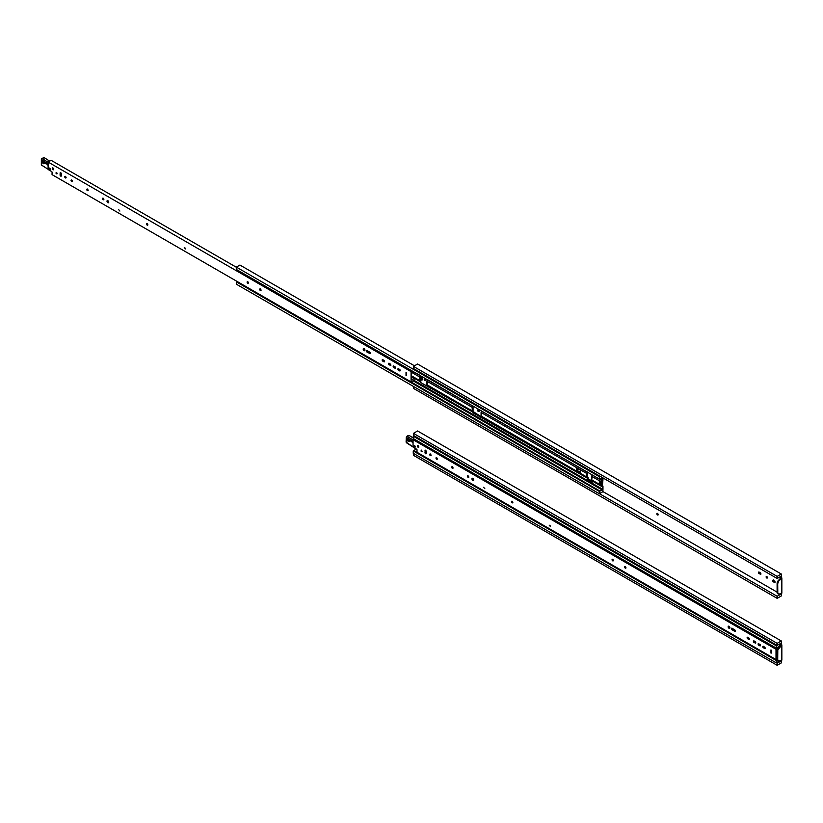 <?xml version="1.0" encoding="UTF-8"?>
<svg xmlns="http://www.w3.org/2000/svg" width="823" height="823" viewBox="0 0 823 823"><rect width="100%" height="100%" fill="white"/><g stroke="black" fill="none" stroke-linecap="round" stroke-linejoin="round"><path stroke-width="1.23" d="M422.106 451.343L421.397 450.109L422.055 451.457L421.067 451.117L421.376 450.119L421.499 451.57L421.067 450.14L421.499 451.57L422.086 451.333M425.553 450.274L425.512 450.397A0.905 0.525 -120 0 0 425.501 450.531L425.553 452.671L426.293 453.391A0.905 0.525 60 0 1 426.108 453.802L425.656 453.761A0.905 0.525 60 0 1 425.007 452.65L425.501 452.362A0.905 0.525 -120 0 0 426.139 453.473L425.656 453.761L426.139 453.473A0.905 0.525 -120 0 0 426.283 453.535L426.108 453.802A0.905 0.525 60 0 1 425.656 453.761L425.007 452.65L425.501 450.531L425.007 450.819A0.905 0.525 60 0 1 426.293 451.56L426.293 453.391L426.252 451.251L425.203 450.397L425.686 450.119M430.254 453.936L430.213 454.049A0.905 0.525 -120 0 0 430.851 455.304L429.822 454.954L430.357 454.101A0.905 0.525 60 0 1 430.357 455.592L430.851 455.304A0.905 0.525 -120 0 0 430.985 455.366L430.357 455.592A0.905 0.525 60 0 1 430.357 454.101L431.098 455.397M436.54 457.567L436.509 457.681A0.905 0.525 -120 0 0 437.136 458.936L436.108 458.576L436.643 457.732A0.905 0.525 60 0 1 436.643 459.224L437.136 458.936A0.905 0.525 -120 0 0 437.27 458.997L436.643 459.224A0.905 0.525 60 0 1 436.643 457.732L437.383 459.018M414.658 445.788L415.008 447.29L414.226 445.737L414.895 445.973L415.265 446.992L414.051 446.292L414.545 445.727L415.152 446.93L414.658 445.788M472.824 478.348A1.245 0.72 60 0 1 473.637 479.449A1.245 0.72 60 0 1 473.451 480.447A1.245 0.72 60 0 1 472.824 480.385L473.318 480.097A1.245 0.72 -120 0 0 473.647 480.21L472.824 480.385A1.245 0.72 60 0 1 472.011 479.284A1.245 0.72 60 0 1 472.207 478.286A1.245 0.72 60 0 1 472.824 478.348L473.688 479.665L472.505 478.996L473.709 479.871L472.824 480.385L471.96 479.068L472.484 478.235A1.245 0.72 -120 0 0 473.318 480.097L472.824 478.348M467.989 475.725L467.958 475.838A0.905 0.525 -120 0 0 468.585 477.093L467.567 476.743L468.102 475.889A0.905 0.525 60 0 1 468.102 477.381L468.585 477.093A0.905 0.525 -120 0 0 468.729 477.155L468.102 477.381A0.905 0.525 60 0 1 468.102 475.889L468.729 477.145M512.009 501.135L511.968 501.258A0.905 0.525 -120 0 0 512.606 502.503L512.112 502.791A0.905 0.525 60 0 1 512.112 501.3A0.905 0.525 60 0 1 512.112 502.791L512.606 502.503A0.905 0.525 -120 0 0 512.739 502.575M612.6 559.218L613.341 560.638L612.25 560.391L612.579 559.321A0.905 0.525 -120 0 0 613.197 560.586L612.703 560.864A0.905 0.525 60 0 1 612.703 559.383A0.905 0.525 60 0 1 612.703 560.864L613.197 560.586A0.905 0.525 -120 0 0 613.341 560.648L613.444 560.669M625.182 566.471L625.141 566.594A0.905 0.525 -120 0 0 625.778 567.849L624.75 567.489L625.285 566.646A0.905 0.525 60 0 1 625.285 568.127L625.778 567.849A0.905 0.525 -120 0 0 625.912 567.911L625.285 568.127A0.905 0.525 60 0 1 625.285 566.646L626.025 567.932M729.034 626.272A1.245 0.72 60 0 1 729.847 627.363A1.245 0.72 60 0 1 729.662 628.361A1.245 0.72 60 0 1 729.034 628.299L729.528 628.021A1.245 0.72 -120 0 0 729.847 628.134L729.034 628.299A1.245 0.72 60 0 1 728.221 627.208A1.245 0.72 60 0 1 728.417 626.21A1.245 0.72 60 0 1 729.034 626.272L729.898 627.589L728.715 626.92L729.919 627.795L729.034 628.299L728.17 626.982L728.694 626.159A1.245 0.72 -120 0 0 729.528 628.021L729.034 626.272M452.259 466.641L452.228 466.754A0.905 0.525 -120 0 0 452.856 468.009L451.827 467.659L452.362 466.806A0.905 0.525 60 0 1 452.362 468.297L452.856 468.009A0.905 0.525 -120 0 0 452.989 468.071L452.362 468.297A0.905 0.525 60 0 1 452.362 466.806L453 468.061M549.208 525.177L550.443 526.576L549.208 525.177M747.654 637.187L747.768 638.843A0.905 0.525 60 0 1 747.305 637.311L747.634 637.3A0.905 0.525 -120 0 0 748.251 638.555L749.321 639.173A0.905 0.525 -120 0 0 749.455 639.234L749.28 639.502A0.905 0.525 60 0 1 748.827 639.461L749.321 639.173L748.251 638.555L749.568 639.255M747.634 637.3L748.827 637.969A0.905 0.525 60 0 1 749.28 639.502L747.521 638.648L747.305 637.311A0.905 0.525 60 0 1 747.768 637.352L749.455 639.224M753.95 640.819L755.751 642.856L753.806 642.269L753.93 640.932A0.905 0.525 -120 0 0 754.537 642.187L755.607 642.804L754.053 642.475A0.905 0.525 60 0 1 754.053 640.983L755.113 641.601A0.905 0.525 60 0 1 755.113 643.092L755.607 642.804A0.905 0.525 -120 0 0 755.74 642.866L755.853 642.886M763.353 646.25L765.153 648.287L763.209 647.701L763.333 646.364A0.905 0.525 -120 0 0 763.95 647.619L765.009 648.236L763.456 647.907A0.905 0.525 60 0 1 763.456 646.415L764.526 647.032A0.905 0.525 60 0 1 764.526 648.514L765.009 648.236A0.905 0.525 -120 0 0 765.153 648.298L765.256 648.318M758.652 643.535L758.611 643.648A0.905 0.525 -120 0 0 759.248 644.903L760.308 645.52A0.905 0.525 -120 0 0 760.452 645.582L760.277 645.849A0.905 0.525 60 0 1 759.814 645.798L758.755 645.191L759.248 644.903L760.555 645.602M758.611 643.648L759.248 644.903L758.755 645.191L758.22 643.72L759.814 644.316A0.905 0.525 60 0 1 760.277 645.849L758.755 645.191A0.905 0.525 60 0 1 758.755 643.699L760.452 645.571M731.935 628.114L732.048 629.77A0.905 0.525 60 0 1 731.585 628.237L731.914 628.227A0.905 0.525 -120 0 0 732.532 629.482L735.186 631.015A0.905 0.525 -120 0 0 735.32 631.076L735.145 631.344A0.905 0.525 60 0 1 734.692 631.292L732.048 629.77L732.532 629.482L735.433 631.097M731.914 628.227L734.692 629.811A0.905 0.525 60 0 1 735.145 631.344L731.914 629.677L731.585 628.237A0.905 0.525 60 0 1 732.048 628.278L734.816 629.893L735.32 631.066M425.512 450.397L425.007 452.65L425.203 450.397M418.187 446.694L417.693 446.982L418.64 447.434L418.712 446.395L418.557 447.455L417.446 446.55L417.94 445.665L418.187 446.694L417.467 446.673L418.187 446.694M418.465 445.963L417.518 445.5L417.446 446.55L417.518 445.5L418.465 445.963M436.581 458.257L437.27 458.648L436.581 458.257M452.3 467.33L452.989 467.731L452.3 467.33M468.04 476.414L468.719 476.815L468.04 476.414M512.05 501.824L512.739 502.225L512.05 501.824M612.641 559.907L613.33 560.298L612.641 559.907M625.223 567.17L625.912 567.561L625.223 567.17M731.976 628.803L735.32 630.727L731.976 628.803M747.706 637.876L749.455 638.885L747.706 637.876M753.991 641.508L755.74 642.516L753.991 641.508M758.693 644.224L760.442 645.232L758.693 644.224M763.394 646.94L765.143 647.948L763.394 646.94M776.511 654.511L777.107 654.861L776.511 654.511M777.107 658.935L776.017 659.562L417.014 452.29L776.017 659.562L776.017 649.265L777.725 648.287L776.017 649.265L413.053 439.708L414.154 439.071L413.053 439.708L413.053 446.858L413.053 439.708L776.017 649.265L776.017 659.562L777.107 658.935M417.014 449.718L417.014 452.29L417.014 449.718M413.3 447.29L416.767 449.286L413.3 447.29M776.511 657.433L777.107 657.093L776.511 657.433L776.511 650.828L776.511 657.433M777.107 650.479L776.511 650.828L777.107 650.479M777.992 660.725L777.107 659.326L777.107 650.293L777.704 650.643L777.704 659.676L777.107 659.326L777.138 649.913L778.136 647.001L780.852 644.862L781.675 645.335L777.807 649.841L777.704 659.676L778.589 661.064L781.541 660.396L781.541 645.479L779.175 647.588L778.579 647.238L780.852 644.862L781.675 645.335L781.675 660.344A1.049 0.607 0 0 0 781.85 660.015L781.85 645.006A1.049 0.607 180 0 1 781.675 645.335L781.541 644.574A1.049 0.607 180 0 1 781.85 645.006M484.84 488.708L483.605 487.309L484.84 488.708M771.562 650.633L770.976 649.892L770.976 653.102L771.562 653.05L771.562 650.633L771.562 653.05L770.976 653.102L770.976 649.892L771.562 650.633M771.562 652.814L771.46 650.509L771.562 652.814M549.702 525.465L550.443 526.01L549.702 525.465M512.112 501.3L512.472 502.874L511.515 501.989L512.112 501.3M452.228 466.754L453.103 468.102M753.909 640.932L755.73 642.866M763.322 646.364L765.143 648.298M625.141 566.594L625.902 567.901M612.569 559.331L613.32 560.648M511.968 501.258L512.852 502.596M467.958 475.838L468.832 477.186M436.509 457.681L437.26 458.997M430.213 454.049L430.974 455.366M413.866 450.572L776.83 660.139L413.866 450.572L415.924 449.389L417.014 450.016L416.232 448.988L413.763 450.634L776.727 660.2L413.249 450.932L413.763 450.634L413.249 450.932L776.223 660.488L776.223 662.834L779.494 660.951L776.223 662.834L413.249 453.278L776.223 662.834L776.223 660.488L776.83 660.139L413.866 450.572M472.443 478.513L473.513 479.14L472.433 478.533M512.678 502.02L511.988 501.619L512.678 502.02M468.657 476.599L467.968 476.208L468.657 476.599M452.928 467.526L452.239 467.125L452.928 467.526M437.208 458.442L436.519 458.041L437.208 458.442M777.107 652.701L776.511 652.732L776.83 650.643L777.107 652.701M776.511 653.04L777.107 653.38L776.511 653.04M425.501 452.094L426.293 452.557L425.501 452.094M779.803 643.895L779.803 646.034L779.803 643.895M414.01 435.768L413.249 436.2L776.223 645.757L776.974 645.325L776.223 645.757L776.223 648.102L413.249 438.546L413.249 436.2L776.223 645.757L776.223 648.102L413.249 438.546L413.249 436.2L414.01 435.768M778.897 646.559L776.223 648.102L778.897 646.559M413.249 453.278L413.249 450.932L413.249 453.278M777.107 653.863L776.511 653.524L777.107 653.863M625.85 567.356L625.161 566.954L625.85 567.356M613.269 560.093L612.579 559.691L613.269 560.093M776.511 654.069L777.107 654.419L776.511 654.09M777.107 654.686L776.511 654.336L777.107 654.686M763.816 646.621A1.677 0.967 -60 0 0 764.063 646.899A1.677 0.967 -60 0 0 764.186 646.95L763.754 646.425M764.433 647.372L763.333 646.734L764.433 647.372M760.38 645.026L758.631 644.018L760.38 645.026M755.679 642.31L753.919 641.302L755.679 642.31M749.393 638.679L747.634 637.671L749.393 638.679M735.258 630.521L731.914 628.587L735.258 630.521M728.653 626.437L729.723 627.054L728.643 626.447M735.062 630.151L731.894 628.319L735.032 630.12M747.613 637.383L749.177 638.288M753.899 641.014L755.463 641.919L753.899 641.035M763.312 646.446L763.96 646.827M417.58 430.974L781.294 640.963L777.159 643.349L413.444 433.371L417.58 430.974L413.444 433.371L777.159 643.349L777.159 645.427L413.444 435.439L413.444 433.371L413.444 435.439L777.159 645.427L780.708 643.38L780.708 644.769L781.294 644.43L781.294 640.963L777.159 643.349L777.159 645.427L780.708 643.38L780.708 644.769L781.675 645.335L780.708 644.769L781.541 644.574L781.294 640.963L417.58 430.974M777.159 665.303L413.444 455.314L413.444 453.391L413.444 455.314L777.159 665.303L781.294 662.916L781.294 660.468L781.294 662.916L777.159 665.303L777.159 663.225L776.356 662.762L777.159 663.225L777.159 665.303M780.708 661.178L777.159 663.225L780.708 661.178L780.05 660.797L780.708 661.178M779.175 647.588L778.579 647.238A2.798 1.615 120 0 0 777.107 650.293L777.704 650.643A2.798 1.615 -60 0 1 779.175 647.588M781.655 659.665L781.675 660.344L779.175 661.034A2.798 1.615 -60 0 1 778.28 660.951A2.798 1.615 -60 0 1 777.704 659.676L777.107 659.326A2.798 1.615 120 0 0 777.694 660.612A2.798 1.615 120 0 0 778.023 660.725M409.432 441.231L407.91 440.099L407.735 438.381L407.406 440.387L408.486 441.447L409.484 440.974L409.082 439.338L407.766 438.392A1.718 0.988 -120 0 0 407.591 438.916L407.087 439.194A1.718 0.988 60 0 1 407.447 438.474A1.718 0.988 60 0 1 407.93 438.412L406.284 437.373L406.305 442.671L413.084 447.012L406.099 442.064L406.295 437.219L406.974 436.231L413.053 440.038L406.974 436.231A0.946 0.525 122.1 0 0 406.284 437.373L408.774 438.937A1.718 0.988 60 0 1 409.515 440.716A1.718 0.988 60 0 1 409.165 441.447A1.718 0.988 60 0 1 407.817 440.953A1.718 0.988 60 0 1 407.087 439.194L407.591 438.916A1.718 0.988 -120 0 0 408.157 440.49A1.718 0.988 -120 0 0 409.37 441.241M414.915 445.994A1.193 0.689 -120 0 0 415.234 446.56M411.253 441.581L410.584 440.922L411.253 441.581M412.745 442.116L412.241 442.363L412.858 442.867L412.22 442.177L412.961 442.651L412.735 442.074M408.043 435.614A1.049 0.628 -177.8 0 1 409.525 435.655L413.249 437.99L409.185 435.511L406.974 436.231L408.043 435.614M408.774 438.937L413.053 441.622L408.774 438.937M416.891 449.399L416.109 448.905L416.891 449.399M414.864 445.84L415.296 446.642M56.54 172.521L56.88 173.992L56.118 172.48L56.777 172.707L57.137 173.694L55.985 173.159L56.427 172.47L57.034 173.632L56.54 172.521M60.604 172.624L60.563 172.737A0.905 0.525 -120 0 0 60.552 172.881L60.604 175.021L61.344 175.731A0.905 0.525 60 0 1 61.159 176.153L60.707 176.101A0.905 0.525 60 0 1 60.058 174.99L60.552 174.713A0.905 0.525 -120 0 0 61.19 175.824L60.707 176.101L61.19 175.824A0.905 0.525 -120 0 0 61.334 175.885L61.159 176.153A0.905 0.525 60 0 1 60.707 176.101L60.058 174.99L60.552 172.881L60.058 173.159A0.905 0.525 60 0 1 61.344 173.9L61.344 175.731L61.303 173.591L60.254 172.748L60.737 172.46M65.305 176.287L65.264 176.4A0.905 0.525 -120 0 0 65.902 177.655L64.873 177.295L65.408 176.451A0.905 0.525 60 0 1 65.408 177.933L65.902 177.655A0.905 0.525 -120 0 0 66.035 177.717L65.408 177.933A0.905 0.525 60 0 1 65.408 176.451L66.149 177.737M71.591 179.908L72.331 181.327L71.241 181.081L71.57 180.021A0.905 0.525 -120 0 0 72.187 181.286L71.694 181.564A0.905 0.525 60 0 1 71.694 180.083A0.905 0.525 60 0 1 71.694 181.564L72.187 181.286A0.905 0.525 -120 0 0 72.321 181.348M49.709 168.129L50.059 169.641L49.277 168.087L49.946 168.324L50.316 169.332L49.709 169.559L49.102 168.633L49.596 168.077L50.203 169.281L49.709 168.129M107.875 200.699A1.245 0.72 60 0 1 108.687 201.789A1.245 0.72 60 0 1 108.502 202.787A1.245 0.72 60 0 1 107.875 202.725L108.369 202.448A1.245 0.72 -120 0 0 108.687 202.561L107.875 202.725A1.245 0.72 60 0 1 107.062 201.635A1.245 0.72 60 0 1 107.257 200.637A1.245 0.72 60 0 1 107.875 200.699L108.687 202.571L107.144 201.851L107.062 200.853L107.875 200.699M103.04 198.076L103.78 199.495L102.69 199.248L103.019 198.178A0.905 0.525 -120 0 0 103.636 199.444L103.153 199.722A0.905 0.525 60 0 1 103.153 198.24A0.905 0.525 60 0 1 103.153 199.722L103.636 199.444A0.905 0.525 -120 0 0 103.78 199.505M147.06 223.486L147.019 223.599A0.905 0.525 -120 0 0 147.656 224.854L147.163 225.132A0.905 0.525 60 0 1 147.163 223.65A0.905 0.525 60 0 1 147.163 225.132L147.656 224.854A0.905 0.525 -120 0 0 147.79 224.916L147.903 224.936M247.651 281.559L248.392 282.978L247.301 282.731L247.63 281.672A0.905 0.525 -120 0 0 248.248 282.927L247.754 283.215A0.905 0.525 60 0 1 247.754 281.733A0.905 0.525 60 0 1 247.754 283.215L248.248 282.927A0.905 0.525 -120 0 0 248.392 282.999L248.495 283.019M260.233 288.822L260.191 288.935A0.905 0.525 -120 0 0 260.829 290.19L259.801 289.84L260.335 288.986A0.905 0.525 60 0 1 260.335 290.478L260.829 290.19A0.905 0.525 -120 0 0 260.963 290.252L260.335 290.478A0.905 0.525 60 0 1 260.335 288.986L261.066 290.282M364.085 348.623A1.245 0.72 60 0 1 364.898 349.713A1.245 0.72 60 0 1 364.702 350.711A1.245 0.72 60 0 1 364.085 350.649L364.579 350.361A1.245 0.72 -120 0 0 364.898 350.485L364.085 350.649A1.245 0.72 60 0 1 363.272 349.549A1.245 0.72 60 0 1 363.468 348.561A1.245 0.72 60 0 1 364.085 348.623L364.949 349.929L363.766 349.261L364.97 350.135L364.085 350.649L363.221 349.333L363.745 348.499A1.245 0.72 -120 0 0 364.579 350.361L364.085 348.623M87.31 188.981L87.279 189.105A0.905 0.525 -120 0 0 87.907 190.36L86.878 190L87.413 189.156A0.905 0.525 60 0 1 87.413 190.638L87.907 190.36A0.905 0.525 -120 0 0 88.04 190.422L87.413 190.638A0.905 0.525 60 0 1 87.413 189.156L88.051 190.411M184.259 247.528L185.494 248.927L184.259 247.528M382.705 359.538L384.506 361.564L382.572 360.988L382.685 359.641A0.905 0.525 -120 0 0 383.302 360.906L384.372 361.523L382.818 361.184A0.905 0.525 60 0 1 382.818 359.702L383.878 360.32A0.905 0.525 60 0 1 383.878 361.801L384.372 361.523A0.905 0.525 -120 0 0 384.506 361.585M388.981 363.272L390.524 364.28L390.699 365.412L388.744 364.486L388.981 363.272A0.905 0.525 -120 0 0 389.588 364.538L390.658 365.155L389.104 364.815A0.905 0.525 60 0 1 389.104 363.334L390.164 363.951A0.905 0.525 60 0 1 390.164 365.433L390.658 365.155A0.905 0.525 -120 0 0 390.791 365.217L390.904 365.237M398.404 368.591L400.204 370.628L398.26 370.052L398.383 368.704A0.905 0.525 -120 0 0 399.001 369.969L398.507 370.247L399.577 370.864L398.507 370.247A0.905 0.525 60 0 1 398.507 368.766L399.577 369.373A0.905 0.525 60 0 1 399.577 370.864L400.06 370.576A0.905 0.525 -120 0 0 400.204 370.648L400.307 370.669M393.703 365.885L393.661 365.998A0.905 0.525 -120 0 0 394.299 367.253L395.359 367.871A0.905 0.525 -120 0 0 395.503 367.932L395.328 368.19A0.905 0.525 60 0 1 394.865 368.148L395.359 367.871L394.299 367.253L395.606 367.953M393.661 365.998L395.493 367.583L393.744 366.574L393.806 367.531L393.353 365.998L394.865 366.667A0.905 0.525 60 0 1 395.328 368.19L393.806 367.531A0.905 0.525 60 0 1 393.806 366.05L395.503 367.912M366.986 350.454L367.089 352.11A0.905 0.525 60 0 1 366.636 350.577L366.965 350.567A0.905 0.525 -120 0 0 367.583 351.833L370.237 353.355A0.905 0.525 -120 0 0 370.371 353.417L370.196 353.684A0.905 0.525 60 0 1 369.743 353.643L370.237 353.355L367.583 351.833L370.484 353.448M366.965 350.567L369.743 352.151A0.905 0.525 60 0 1 370.196 353.684L366.965 352.028L366.636 350.577A0.905 0.525 60 0 1 367.089 350.629L369.866 352.244L370.371 353.406M107.546 200.586A1.245 0.72 -120 0 0 108.369 202.448L107.556 200.575M60.563 172.737L60.058 174.99L60.254 172.748M53.238 169.044L52.744 169.322L53.69 169.785L53.762 168.736L53.608 169.795L52.497 168.9L52.991 168.005L53.238 169.044L52.497 168.952L53.238 169.044M53.516 168.314L52.569 167.851L52.497 168.9L52.569 167.851L53.516 168.314M60.552 174.209L61.344 174.661L60.552 174.209M65.346 176.976L66.035 177.367L65.346 176.976M71.632 180.607L72.321 180.998L71.632 180.607M87.351 189.681L88.04 190.072L87.351 189.681M103.081 198.765L103.77 199.156L103.081 198.765M147.101 224.175L147.79 224.566L147.101 224.175M260.274 289.511L260.963 289.912L260.274 289.511M367.027 351.154L370.371 353.077L367.027 351.154M382.746 360.227L384.506 361.235L382.746 360.227M389.042 363.859L390.791 364.867L389.042 363.859M398.445 369.29L400.194 370.299L398.445 369.29M411.562 376.862L414.092 378.323L414.092 380.164L411.068 381.903L52.065 174.63L411.068 381.903L411.068 371.615L412.179 370.978L411.068 371.615L48.104 162.059L51.119 160.31L236.345 267.249L51.119 160.31L48.104 162.059L48.104 169.199L48.104 162.059L411.068 371.615L411.068 381.903L414.092 380.164L414.092 378.323L411.562 376.862M52.065 172.058L52.065 174.63L52.065 172.058M48.351 169.631L51.818 171.637L48.351 169.631M411.562 379.784L414.092 378.323L411.562 379.784L411.562 373.169L411.562 379.784M420.018 375.504L419.977 375.566A1.677 0.967 -60 0 0 419.514 376.913L412.292 372.747L419.514 376.913L419.514 380.452A1.677 0.967 -60 0 0 419.864 381.224A1.677 0.967 -60 0 0 419.977 381.275L419.977 375.566L413.743 371.914L411.562 373.169L413.774 371.893L420.1 375.37M119.891 211.048L118.656 209.649L119.891 211.048M406.613 372.984L406.027 372.243L406.027 375.453L406.613 375.391L406.613 372.984L406.613 375.391L406.027 375.453L406.027 372.243L406.613 372.984M406.613 375.154L406.511 372.85L406.613 375.154M184.753 247.805L185.494 248.361L184.753 247.805M147.163 223.65L147.523 225.214L146.566 224.34L147.163 223.65M87.279 189.105L88.154 190.442M382.674 359.651L384.619 361.606M389.001 363.169L390.781 365.206M398.363 368.714L400.194 370.638M260.191 288.935L260.953 290.252M247.62 281.682L248.371 282.989M147.019 223.599L147.78 224.916M103.009 198.189L103.883 199.526M71.55 180.031L72.434 181.369M65.264 176.4L66.025 177.706M236.962 281.487L599.926 491.043L237.055 281.435L599.319 491.403L236.345 281.847L236.859 281.548L236.345 281.847L599.319 491.403L599.319 493.749L602.899 491.681L602.971 488.8A1.327 0.761 -60 0 1 602.868 489.346L602.899 491.681L599.319 493.749L236.345 284.192L599.319 493.749L599.926 491.043L236.962 281.487M420.234 381.687L411.562 376.687L420.234 381.687M420.358 380.535A1.677 0.967 -60 0 1 420.471 380.586A1.677 0.967 -60 0 1 420.82 381.347L420.1 380.113L420.358 375.864L420.358 380.535M363.694 348.777L364.774 349.405L363.694 348.798M370.113 352.501L366.945 350.67L370.083 352.47M388.95 363.365L390.514 364.26L388.95 363.375M395.235 367.007L393.651 366.091L395.215 366.976M395.431 367.377L393.682 366.358L395.431 367.377M390.73 364.661L388.97 363.643L390.73 364.661M384.444 361.03L382.685 360.011L384.444 361.03M370.309 352.861L366.965 350.937L370.309 352.861M260.901 289.696L260.202 289.305L260.901 289.696M473.04 410.955L473.06 406.295L473.04 410.955M577.108 468.246L576.511 470.756L576.511 467.896L580.472 470.19L580.472 473.05L576.511 470.756L577.108 470.417L580.472 472.371L577.108 470.417L577.108 468.246M600.327 484.366L600.327 481.794L599.339 481.218L599.339 483.79L600.327 484.366L600.327 481.794L599.339 481.218L599.339 483.79L599.926 483.451L599.339 483.79L600.327 484.366M600.327 483.687L599.926 481.558L600.327 483.687M400.081 369.959L399.186 369.157L400.081 369.959M247.857 281.795L247.857 282.556L247.857 281.795M239.935 265.047L414.483 365.813L239.935 265.047L236.345 267.115L599.319 476.671L600.07 476.229L599.319 476.671L599.319 479.017L236.345 269.46L236.345 267.115L599.319 476.671L599.319 479.017L236.345 269.46L236.345 267.115L239.935 265.047M413.043 380.771L601.994 489.86L599.926 491.043L601.994 489.86L413.043 380.771M592.035 480.622L602.148 486.444A1.677 0.967 -60 0 1 602.014 486.383A1.677 0.967 -60 0 1 601.664 485.621L602.385 480.015L599.988 478.636L602.385 480.015L602.343 477.566L599.319 479.017L602.282 477.515L602.127 480.725L592.231 475.015A1.677 0.967 120 0 0 591.768 476.363L601.664 482.083L601.664 485.621L591.768 479.902L591.768 476.363L601.664 482.083A1.677 0.967 -60 0 1 602.127 480.725L592.231 475.015L591.768 479.902A1.677 0.967 120 0 0 592.107 480.673A1.677 0.967 120 0 0 592.231 480.725L601.911 486.311M481.63 416.85L587.303 477.865L587.529 479.151L588.116 478.811L587.653 477.124A1.677 0.967 -60 0 1 587.776 477.175A1.677 0.967 -60 0 1 588.116 477.937L587.529 479.151L587.529 478.276L472.937 412.704L473.523 412.364L481.794 417.138L473.523 411.778L472.937 412.704L481.794 417.817L481.692 416.901M427.528 385.617L472.937 412.117L420.234 382.273L427.662 386.563L427.487 385.596M472.916 410.883L473.06 410.965A1.677 0.967 -60 0 1 473.184 411.016A1.677 0.967 -60 0 1 473.523 411.778L472.916 410.883M419.514 380.452L411.562 375.864L419.514 380.452M419.853 381.224L411.562 376.43L419.761 381.142M236.345 284.192L236.345 281.847L236.345 284.192M419.977 375.566L413.702 371.945L419.977 375.566M587.313 472.093L481.589 411.047M427.528 379.66L472.7 405.965L427.404 379.856A1.677 0.967 120 0 0 426.942 381.203L472.217 407.344A1.677 0.967 -60 0 1 472.68 405.996L427.404 379.856L427.209 385.452M592.344 480.776L592.478 482.011L587.529 479.151L592.478 482.011L592.478 481.136L602.385 486.856L592.313 480.755M413.393 380.565L602.21 489.582L413.393 380.565M602.385 489.14L413.866 380.298L602.385 489.14L602.385 486.856L602.385 489.14M587.406 476.702L587.653 472.453L587.406 476.702M481.661 410.914L481.085 416.006L586.809 477.042L481.085 416.006L481.085 412.467L586.809 473.503L586.809 477.042A1.677 0.967 -60 0 0 587.159 477.813A1.677 0.967 -60 0 0 587.272 477.865L586.809 473.503A1.677 0.967 -60 0 1 587.272 472.155L481.548 411.109A1.677 0.967 120 0 0 481.085 412.467L586.809 473.503L587.396 471.96M472.937 412.117L472.937 412.704L472.937 412.117M588.116 478.811L592.478 481.332L588.116 478.811M602.971 488.8L602.508 485.693A1.677 0.967 -60 0 1 602.631 485.745A1.677 0.967 -60 0 1 602.971 486.516L602.971 488.8M602.364 485.611L602.971 479.675A1.677 0.967 -60 0 1 602.508 481.033L602.395 485.642M472.803 405.801L472.217 407.344L472.68 411.706A1.677 0.967 -60 0 1 472.567 411.654A1.677 0.967 -60 0 1 472.217 410.883L426.942 384.742L426.942 381.203L472.217 407.344L472.217 410.883L426.942 384.742A1.677 0.967 120 0 0 427.291 385.514A1.677 0.967 120 0 0 427.404 385.565L472.464 411.572M481.352 416.716L481.085 416.006A1.677 0.967 120 0 0 481.424 416.767A1.677 0.967 120 0 0 481.548 416.819L587.056 477.741M580.472 473.05L580.472 470.19L576.511 467.896L576.511 470.756L580.472 473.05M472.7 405.965L427.446 379.794M766.717 576.511A0.905 0.525 -120 0 0 767.355 577.684L766.769 578.024A0.905 0.525 60 0 1 766.769 576.542A0.905 0.525 60 0 1 766.769 578.024L767.355 577.684A0.905 0.525 -120 0 0 767.406 577.715M657.443 513.418A0.905 0.525 -120 0 0 658.081 514.601L657.495 514.941A0.905 0.525 60 0 1 657.495 513.449A0.905 0.525 60 0 1 657.495 514.941L658.081 514.601A0.905 0.525 -120 0 0 658.143 514.622M478.235 409.957A0.905 0.525 -120 0 0 478.883 411.13L478.286 411.469A0.905 0.525 60 0 1 478.286 409.988A0.905 0.525 60 0 1 478.286 411.469L478.883 411.13A0.905 0.525 -120 0 0 478.935 411.161M424.812 379.115A0.905 0.525 -120 0 0 425.46 380.288L424.863 380.627A0.905 0.525 60 0 1 424.863 379.146A0.905 0.525 60 0 1 424.863 380.627L425.46 380.288A0.905 0.525 -120 0 0 425.512 380.319M422.611 377.459L421.808 377.922L420.1 376.944L421.808 377.922L422.611 377.459L422.611 379.712L421.808 380.185L421.808 377.922L421.808 380.185L422.611 379.712L422.611 377.459L420.234 376.08L422.611 377.459M777.992 593.774L777.107 592.375L777.107 583.342L777.704 583.692L777.704 592.714L777.107 592.375L777.138 582.962L780.852 577.911L781.675 578.384L780.708 577.818L781.541 577.623L781.294 574.012L417.58 364.023L781.294 574.012L777.159 576.398L413.444 366.41L417.58 364.023L413.444 366.41L777.159 576.398L777.159 578.476L413.444 368.488L413.444 366.41L413.444 368.488L777.159 578.476L780.708 576.429L780.708 577.818L781.294 577.479L781.294 574.012L777.159 576.398L777.159 578.476L780.708 576.429L780.708 577.818L781.675 578.384L778.589 581.275L777.704 583.692L777.807 593.393L778.867 594.134L781.541 593.445L781.541 578.528L779.175 580.626L778.579 580.287L780.852 577.911L781.675 578.384L781.675 593.393A1.049 0.607 0 0 0 781.85 593.064L781.85 578.055A1.049 0.607 180 0 1 781.675 578.384L781.541 577.623A1.049 0.607 180 0 1 781.85 578.055M777.159 598.352L413.444 388.363L413.444 386.44L413.444 388.363L777.159 598.352L781.294 595.955L781.294 593.517L781.294 595.955L777.159 598.352L777.159 596.274L599.442 493.677L777.159 596.274L777.159 598.352M780.708 594.227L777.159 596.274L780.708 594.227L780.05 593.846L780.708 594.227M602.899 491.568L777.107 592.149L602.899 491.568M759.063 572.098A0.905 0.525 -120 0 0 759.711 573.271L759.115 573.61A0.905 0.525 60 0 1 759.115 572.119L760.257 572.777L758.662 572.078L758.868 573.405L760.843 573.929A0.905 0.525 -120 0 0 760.894 573.95M760.257 572.777A0.905 0.525 60 0 1 760.257 574.269L760.843 573.929L759.711 573.271L759.115 573.61L760.709 574.31L760.257 572.777M773.229 580.266A0.905 0.525 -120 0 0 773.867 581.439L773.281 581.779A0.905 0.525 60 0 1 773.281 580.297L774.422 580.956L772.828 580.256L773.414 579.906M772.828 580.256L772.92 581.45L775.009 582.098L773.281 581.779L774.546 582.499L775.05 581.912L774.422 580.956A0.905 0.525 60 0 1 774.422 582.437L775.009 582.098A0.905 0.525 -120 0 0 775.06 582.128M779.175 580.626L778.579 580.287A2.798 1.615 120 0 0 777.107 583.342L777.704 583.692A2.798 1.615 -60 0 1 779.175 580.626M781.655 592.714L781.675 593.393L779.175 594.083A2.798 1.615 -60 0 1 778.28 594A2.798 1.615 -60 0 1 777.704 592.714L777.107 592.375A2.798 1.615 120 0 0 777.694 593.661A2.798 1.615 120 0 0 778.023 593.774M773.239 580.194L775.132 582.159M424.822 379.033L425.584 380.349M478.245 409.875L479.007 411.191M657.454 513.346L658.215 514.653M759.073 572.016L760.977 573.981M766.727 576.429L767.478 577.746M420.1 379.197L421.808 380.185L420.1 379.197M766.769 576.542L767.129 578.106L766.172 577.221L766.769 576.542M657.495 514.941L657.135 513.367L658.133 514.416L657.495 514.941M478.286 411.469L477.937 409.905L478.924 410.944L478.286 411.469M424.863 380.627L424.514 379.064L425.501 380.103L424.863 380.627M44.576 162.985A1.718 0.988 60 0 1 44.226 163.695A1.718 0.988 60 0 1 42.878 163.211A1.718 0.988 60 0 1 42.158 161.442L42.652 161.154A1.718 0.988 -120 0 0 43.218 162.738A1.718 0.988 -120 0 0 44.442 163.489L43.845 161.195L48.104 163.9L43.845 161.195A1.718 0.988 60 0 1 44.576 162.985M46.109 163.324L45.584 163.468L46.201 164.086L45.584 163.386L46.325 163.859L46.098 163.273M47.816 164.405L47.302 164.641L47.909 165.166L47.281 164.466L48.022 164.939L47.806 164.353M43.115 157.862A1.049 0.638 -177.5 0 1 44.607 157.903L49.699 161.133L44.267 157.759L42.055 158.479A0.946 0.514 122.4 0 0 41.356 159.621L43.845 161.195L42.673 160.66L42.158 161.442A1.718 0.988 60 0 1 42.508 160.722A1.718 0.988 60 0 1 43.012 160.67L41.356 159.621L43.115 157.862M41.623 165.166L41.356 159.621L41.345 164.898L48.115 169.281L41.623 165.166M48.104 162.316L42.055 158.479L48.104 162.316M44.483 163.489L42.961 162.347L42.806 160.639A1.718 0.988 -120 0 0 42.652 161.154L42.642 162.923L44.463 163.448M49.987 168.345L50.347 168.931M436.488 457.773L437.013 458.082M452.208 466.857L452.732 467.155M467.948 475.941L468.462 476.239M511.957 501.351L512.482 501.649M764.063 646.899L763.302 646.466M749.197 638.319L747.613 637.403M778.28 660.951L777.694 660.612M602.014 486.383L592.107 480.673M427.291 385.514L472.567 411.654M587.159 477.813L481.424 416.767M657.947 514.982L658.544 514.642M478.749 411.521L479.336 411.181M477.834 409.936L478.42 409.597M778.28 594L777.694 593.661"/></g></svg>
